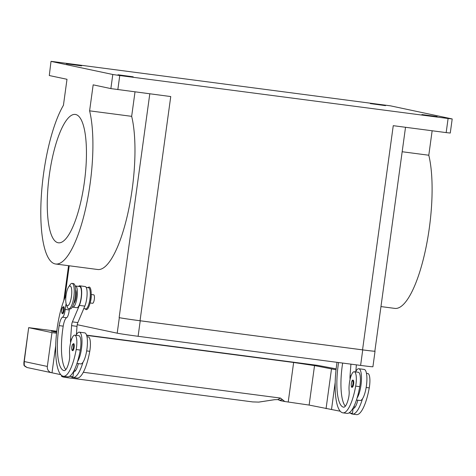 <?xml version="1.0" encoding="UTF-8"?>
<svg xmlns="http://www.w3.org/2000/svg" width="476" height="476" viewBox="0 0 476 476"><rect width="100%" height="100%" fill="white"/><g stroke="black" fill="none" stroke-linecap="round" stroke-linejoin="round"><path stroke-width="0.71" d="M117.971 74.768L133.191 76.809L117.971 74.768M66.402 63.826L81.622 65.867L66.402 63.826M370.316 103.601L385.536 105.642L370.316 103.601M421.885 114.537L437.099 116.578L421.885 114.537M51.009 61.374L49.29 75.535L51.009 61.374L51.723 61.41L390.415 105.827L452.2 118.946L448.1 118.5L446.167 132.602L450.266 133.048L452.2 118.946M117.834 89.631L119.762 75.535L112.8 74.494L110.866 88.596L170.747 96.557L140.039 320.741L362.545 349.86A17.082 0.357 7.8 0 0 374.85 351.199L405.522 127.282M380.961 306.58L394.866 308.4A86.12 23.735 -82.5 0 0 425.056 251.935A86.12 23.735 -82.5 0 0 428.793 155.23L402.172 151.743M49.29 75.535L66.997 79.29L63.433 105.285A86.12 23.735 -82.5 0 0 44.101 246.401A86.12 23.735 -82.5 0 0 55.68 264.007A86.12 23.735 -82.5 0 0 85.864 207.542A86.12 23.735 -82.5 0 0 89.601 110.837L131.662 116.34A86.12 23.735 97.5 0 1 127.925 213.046A86.12 23.735 97.5 0 1 97.735 269.511L55.68 264.007M58.066 242.742A64.736 17.838 97.5 0 1 49.254 175.608A64.736 17.838 97.5 0 1 75.256 114.43A64.736 17.838 97.5 0 1 75.636 114.496A64.736 17.838 97.5 0 1 84.448 181.636A64.736 17.838 97.5 0 1 58.453 242.808A64.736 17.838 97.5 0 1 58.066 242.742M87.965 287.671L88.262 287.421A11.388 3.136 97.5 0 1 90.821 299.005A11.388 3.136 97.5 0 1 85.43 309.055L85.252 308.793M87.935 287.742L88.512 287.688A10.674 2.939 97.5 0 1 90.226 292.181A10.674 2.939 97.5 0 1 89.946 298.874A10.674 2.939 97.5 0 1 85.674 308.853L83.764 308.603M91.208 294.501L93.724 294.828A4.272 1.178 97.5 0 1 94.319 299.309A4.272 1.178 97.5 0 1 92.612 303.295L90.101 302.968M338.585 362.528A39.859 10.984 -82.5 0 0 343.523 407.176A14.232 3.921 -82.5 0 0 343.607 407.194A14.232 3.921 -82.5 0 0 348.634 397.692A7.116 1.963 -82.5 0 0 349.134 391.07A12.096 3.332 97.5 0 1 349.67 381.335A12.096 3.332 97.5 0 1 354.245 371.732A12.096 3.332 97.5 0 1 355.679 386.119A33.671 9.276 97.5 0 1 342.952 412.853A33.671 9.276 97.5 0 1 342.75 412.817A45.547 12.555 97.5 0 1 337.02 362.325M355.602 371.911A15.66 4.314 97.5 0 1 358.779 368.733A15.66 4.314 97.5 0 1 360.981 385.161A15.66 4.314 97.5 0 1 357.077 398.067A33.671 9.276 97.5 0 1 347.022 413.382L342.952 412.853M358.779 368.733L364.205 369.447A15.66 4.314 -82.5 0 1 366.407 385.869A15.66 4.314 -82.5 0 1 362.504 398.775A15.66 4.314 97.5 0 1 360.142 400.495L356.459 400.013M353.073 380.199A3.558 0.982 97.5 0 1 353.138 380.199A3.558 0.982 97.5 0 1 353.162 380.205A3.558 0.982 97.5 0 1 353.638 383.93A3.558 0.982 97.5 0 1 352.216 387.256A3.558 0.982 97.5 0 1 352.192 387.256M68.58 287.016L70.162 284.702A12.81 3.528 97.5 0 1 72.037 283.381A12.81 3.528 97.5 0 1 73.839 296.816A12.81 3.528 97.5 0 1 68.711 308.781A12.81 3.528 97.5 0 1 67.241 307.02L66.307 304.378A9.966 2.743 97.5 0 1 66.051 295.298A9.966 2.743 97.5 0 1 68.58 287.016A9.966 2.743 97.5 0 1 71.442 296.441A9.966 2.743 97.5 0 1 66.307 304.378M72.037 283.381L73.393 283.553A12.81 3.528 97.5 0 1 75.196 296.994A12.81 3.528 97.5 0 1 70.067 308.96L68.711 308.781M91.184 294.216A7.116 1.963 97.5 0 1 91.023 298.94A7.116 1.963 97.5 0 1 90.006 303.236M73.798 303.45A7.116 1.963 -82.5 0 0 76.095 296.988A7.116 1.963 -82.5 0 0 75.577 289.836M66.14 303.825A9.966 2.743 -82.5 0 0 65.176 309.424A7.116 1.963 97.5 0 1 62.534 317.195A9.966 2.743 -82.5 0 0 59.143 325.614A39.859 10.984 -82.5 0 0 64.034 370.602A14.232 3.921 -82.5 0 0 64.117 370.614A14.232 3.921 -82.5 0 0 69.145 361.117A7.116 1.963 -82.5 0 0 69.639 354.489A12.096 3.332 97.5 0 1 70.18 344.761A12.096 3.332 97.5 0 1 74.756 335.152A12.096 3.332 97.5 0 1 76.19 349.539A33.671 9.276 97.5 0 1 63.463 376.278A33.671 9.276 97.5 0 1 63.26 376.242A45.547 12.555 97.5 0 1 55.746 344.44A45.547 12.555 97.5 0 1 66.051 295.304M74.756 335.152L78.826 335.687A12.096 3.332 97.5 0 1 80.26 350.074A33.671 9.276 97.5 0 1 77.582 361.486A15.66 4.314 -82.5 0 0 81.491 348.581A15.66 4.314 -82.5 0 0 79.284 332.159A15.66 4.314 -82.5 0 0 76.112 335.33M75.053 285.933A45.547 12.555 97.5 0 1 75.351 285.957A45.547 12.555 97.5 0 1 75.619 286.005A10.674 2.939 97.5 0 1 77.332 290.497A10.674 2.939 97.5 0 1 76.166 301.635A10.674 2.939 97.5 0 1 72.786 307.163A10.674 2.939 97.5 0 1 72.352 306.972M75.351 285.957L79.421 286.493A45.547 12.555 97.5 0 1 79.694 286.534A10.674 2.939 97.5 0 1 81.408 291.026A10.674 2.939 97.5 0 1 80.236 302.165A10.674 2.939 97.5 0 1 76.856 307.698L72.786 307.163M86.971 336.752L88.322 336.931A12.096 3.332 97.5 0 1 89.756 351.318A33.671 9.276 97.5 0 1 77.029 378.051L72.959 377.516A33.671 9.276 97.5 0 1 72.757 377.486A45.547 12.555 97.5 0 1 70.924 376.534M79.29 332.159L84.716 332.867A15.66 4.314 97.5 0 1 86.918 349.295A15.66 4.314 97.5 0 1 83.008 362.2A15.66 4.314 97.5 0 1 80.652 363.92L76.969 363.438M73.578 343.624A3.558 0.982 97.5 0 1 73.649 343.624A3.558 0.982 97.5 0 1 73.667 343.624A3.558 0.982 97.5 0 1 74.149 347.355A3.558 0.982 97.5 0 1 72.721 350.681A3.558 0.982 97.5 0 1 72.703 350.675M63.516 306.663A3.558 0.982 97.5 0 1 63.582 306.663A3.558 0.982 97.5 0 1 63.605 306.669A3.558 0.982 97.5 0 1 64.082 310.4A3.558 0.982 97.5 0 1 62.659 313.72A3.558 0.982 97.5 0 1 62.636 313.72M55.704 345.719L51.997 372.797A5.694 5.474 -78 0 1 51.587 372.726L27.067 367.526L24.282 365.526L24.252 361.546L23.842 364.069M51.587 372.726A5.694 5.474 -78 0 1 47.338 366.443L24.252 361.546L28.673 327.643L56.775 331.231M61.642 375.469L61.529 375.939M86.549 335.128L317.694 365.378L336.145 368.852M65.634 377.438C63.207 377.099 61.957 376.73 61.892 376.343A0.399 0.393 -165.5 0 1 61.535 375.897L61.529 375.915C61.237 376.457 62.6 376.968 65.617 377.444L252.685 401.917L65.634 377.438M258.896 402.077A0.399 0.339 -98.7 0 1 258.712 402.101L252.685 401.917M340.28 411.24L309.126 405.07L284.785 401.512L280.477 398.073L277.794 399.596L280.769 400.738L277.811 399.602L274.485 399.697L258.712 402.101M282.619 399.792L279.299 400.114M284.785 401.512L280.614 400.715M76.934 333.872L76.446 333.807M280.477 398.073L83.33 372.274M86.632 335.39L293.638 362.48L288.23 401.958M76.785 334.098L76.428 334.057M293.638 362.48L314.535 365.592L336.044 369.781M331.469 369.186L326.06 408.664M335.193 382.293L331.528 409.378M56.549 333.206L51.979 332.605L47.338 366.443M56.721 331.677L51.325 331.147L56.656 332.278M51.979 332.605L28.887 327.708M314.535 365.592L309.126 405.07M73.774 371.137L72.941 376.796L69.508 376.349M70.603 342.708A7.116 1.963 97.5 0 1 70.555 339.096L71.59 325.643A4.272 1.178 97.5 0 1 72.412 321.871L79.385 305.408A11.388 3.136 -82.5 0 0 81.682 293.186A11.388 3.136 -82.5 0 0 79.718 285.82L85.15 286.528A11.388 3.136 97.5 0 1 87.108 293.894A11.388 3.136 97.5 0 1 84.817 306.122L77.838 322.579A4.272 1.178 -82.5 0 0 77.017 326.352L76.368 334.83M79.718 285.82A11.388 3.136 -82.5 0 0 78.588 286.338L78.552 286.373M69.365 308.87A9.966 2.743 -82.5 0 0 69.246 309.953A7.116 1.963 97.5 0 1 66.604 317.724A9.966 2.743 -82.5 0 0 63.213 326.149A39.859 10.984 -82.5 0 0 65.837 369.632M52.033 372.803L60.791 374.66M74.506 369.685A39.859 10.984 -82.5 0 0 75.333 370.875M73.703 371.869L73.667 371.863A14.232 3.921 -82.5 0 0 78.35 363.616M83.008 362.2A33.671 9.276 97.5 0 1 72.959 377.516M77.582 361.486A33.671 9.276 97.5 0 1 67.532 376.808L63.463 376.278M342.655 363.063A39.859 10.984 -82.5 0 0 345.326 406.207M350.931 364.146L350.05 375.671A7.116 1.963 -82.5 0 0 350.092 379.283M355.858 371.405L356.357 364.854M353.192 408.444L353.263 407.712M348.997 412.924L352.436 413.376L353.156 408.444A14.232 3.921 -82.5 0 0 357.839 400.197M362.504 398.775A33.671 9.276 97.5 0 1 352.448 414.096A33.671 9.276 97.5 0 1 352.252 414.06A45.547 12.555 97.5 0 1 350.413 413.108M354.245 371.732L358.315 372.262A12.096 3.332 97.5 0 1 359.749 386.649A33.671 9.276 97.5 0 1 357.077 398.067M353.995 406.266A39.859 10.984 -82.5 0 0 354.822 407.45M366.46 373.333L367.817 373.505A12.096 3.332 97.5 0 1 369.251 387.892A33.671 9.276 97.5 0 1 356.518 414.626L352.448 414.096M89.601 110.837L93.165 84.841L110.866 88.596M135.011 91.88L131.662 116.34M51.224 61.434L112.8 74.494M119.762 75.535L448.1 118.5M428.793 155.23L432.143 130.769M362.545 349.86L393.253 125.676L446.167 132.602M374.856 351.163A17.082 0.357 -172.2 0 1 375.04 351.24A17.082 0.357 -172.2 0 1 362.736 349.902L140.23 320.782A17.082 0.357 -172.2 0 1 119.327 317.67L119.137 317.629A17.082 0.357 7.8 0 0 140.039 320.741M77.237 324.703L117.203 333.182A17.082 0.357 7.8 0 0 138.105 336.294L360.612 365.413A17.082 0.357 7.8 0 0 372.916 366.752L375.04 351.24M352.537 380.699A2.987 0.821 97.5 0 1 352.942 383.829A2.987 0.821 97.5 0 1 351.728 386.619A2.987 0.821 97.5 0 1 351.324 383.483A2.987 0.821 97.5 0 1 352.537 380.699M76.19 349.539L80.26 350.074M86.668 350.913L89.756 351.318M72.239 350.038A2.987 0.821 97.5 0 1 71.834 346.909A2.987 0.821 97.5 0 1 73.048 344.118A2.987 0.821 97.5 0 1 73.453 347.254A2.987 0.821 97.5 0 1 72.239 350.038M62.172 313.083A2.987 0.821 97.5 0 1 61.767 309.953A2.987 0.821 97.5 0 1 62.981 307.163A2.987 0.821 97.5 0 1 63.385 310.292A2.987 0.821 97.5 0 1 62.172 313.083M252.649 401.917L258.807 402.101A0.399 0.339 -98.7 0 1 258.807 402.107L274.581 399.697A0.399 0.339 -98.7 0 1 274.485 399.697M61.892 376.343L62.047 375.748M274.664 399.673A0.399 0.339 -98.7 0 1 274.581 399.697L277.811 399.602M71.614 339.233L70.555 339.096M77.017 326.352L71.59 325.643M77.838 322.579L72.412 321.871M84.817 306.122L79.385 305.408M86.138 287.379L88.512 287.688M75.619 286.005L79.694 286.534M65.176 309.424L69.246 309.953M62.534 317.195L66.604 317.724M59.143 325.614L63.213 326.149M350.05 375.671L351.11 375.814M359.749 386.649L355.679 386.119M369.251 387.892L366.163 387.488M69.216 265.781L64.784 298.119M149.797 93.814L119.137 317.629M117.203 333.182L119.327 317.67M138.105 336.294L140.23 320.782M360.612 365.413L362.736 349.902M353.138 380.199C351.294 378.991 350.55 388.356 352.151 387.244L352.216 387.256M73.649 343.624L72.483 344.493L71.727 347.766C71.692 349.58 72.001 350.55 72.661 350.669L72.721 350.681M63.582 306.663L62.416 307.532L61.666 310.804C61.624 312.625 61.939 313.595 62.594 313.714L62.659 313.72M27.055 367.52C22.604 365.163 24.377 365.306 23.842 362.932L28.673 327.643M88.274 287.647L86.132 287.367M68.556 265.697L63.766 300.689"/></g></svg>

